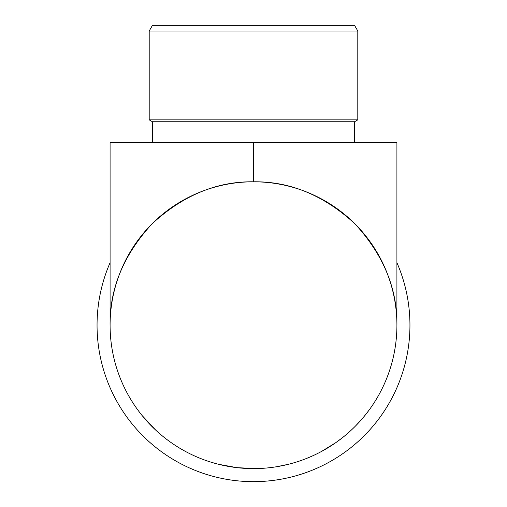 <?xml version="1.0" encoding="UTF-8"?>
<svg xmlns="http://www.w3.org/2000/svg" width="507" height="507" viewBox="0 0 507 507"><rect width="100%" height="100%" fill="white"/><g stroke="black" fill="none" stroke-linecap="round" stroke-linejoin="round"><path stroke-width="0.76" d="M396.911 262.683A156.448 156.448 0 0 1 253.5 481.65A156.448 156.448 0 0 1 110.089 262.683M149.204 30.997L152.461 25.35L354.539 25.35L357.796 30.997L149.204 30.997L149.204 119.867L357.796 119.867L354.539 121.75L152.461 121.75L149.204 119.867M357.796 30.997L357.796 119.867M152.461 121.75L152.461 142.682M354.539 121.75L354.539 142.682M162.335 435.906L158.577 432.705M155.738 430.126L142.182 415.613M174.985 445.209L171.67 442.979M167.937 440.291L166.264 439.03M161.562 435.266L159.211 433.263M262.353 468.341L256.333 468.582M255.75 468.595L236.946 467.657L218.479 464.273M217.902 464.127L212.065 462.498M291.043 463.613L288.73 464.222M288.388 464.304L276.53 466.751M276.112 466.82L269.743 467.688M314.429 455.026L311.539 456.344M338.505 440.703L337.161 441.679M333.429 444.271L332.079 445.171M327.452 448.074L324.106 450.026M323.605 450.311L323.174 450.546M335.78 442.662L321.52 451.458M356.719 424.765L355.439 426.07M354.507 427.008L353.011 428.466M396.911 325.202A143.411 143.411 0 0 1 253.5 468.614A143.411 143.411 0 0 1 110.089 325.202A143.411 143.411 0 0 1 253.5 181.798A143.411 143.411 0 0 1 396.911 325.202C397.399 288.603 383.4 254.799 354.906 223.796C323.903 195.303 290.099 181.303 253.5 181.798C216.901 181.303 183.097 195.303 152.094 223.796C123.6 254.799 109.601 288.603 110.089 325.202L110.089 142.682L396.911 142.682L396.911 325.202M311.463 456.376L305.892 458.702M304.999 459.05L303.097 459.76M287.475 464.532L285.162 465.071M332.744 444.734L325.83 449.037M342.51 437.649L335.811 442.643M361.18 419.923L355.743 425.766M368.513 410.866L363.57 417.134M253.5 181.798L253.5 142.682"/></g></svg>
